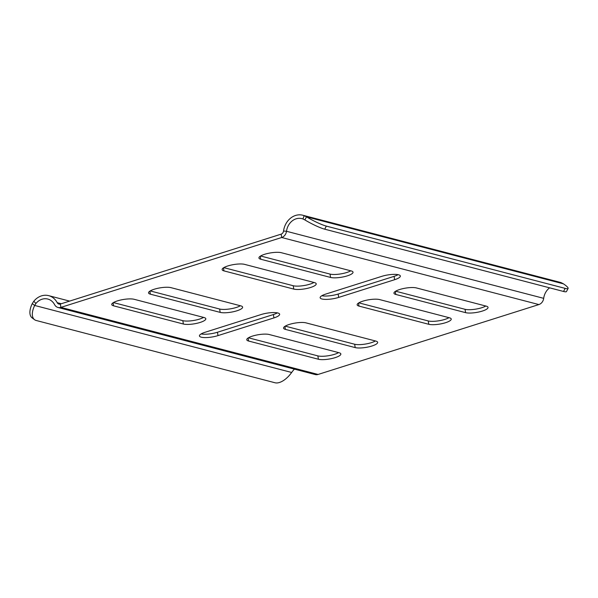 <?xml version="1.0" encoding="UTF-8"?>
<svg xmlns="http://www.w3.org/2000/svg" width="598" height="598" viewBox="0 0 598 598"><rect width="100%" height="100%" fill="white"/><g stroke="black" fill="none" stroke-linecap="round" stroke-linejoin="round"><path stroke-width="0.9" d="M294.448 369.13A14.053 11.825 104.6 0 0 293.102 370.573L291.652 372.464L34.669 305.451L32.247 303.642A17.574 8.977 126.8 0 0 32.128 317.882L34.549 319.691A17.574 8.977 -53.2 0 1 34.669 305.451L35.91 303.5A14.053 11.825 104.6 0 1 47.795 299.052A14.053 11.825 104.6 0 1 54.612 304.666A7.027 5.913 -75.4 0 0 58.013 307.477A7.027 5.913 -75.4 0 0 60.899 307.379L281.688 237.503A7.027 5.913 -75.4 0 0 286.502 231.276A14.053 11.825 104.6 0 1 301.885 218.629A14.053 11.825 104.6 0 1 302.969 218.98L304.883 219.929A17.574 2.504 27.6 0 0 324.729 229.184L326.336 226.104A17.574 2.504 -152.4 0 1 306.497 216.842L304.883 219.929M291.652 372.464A17.574 8.977 -53.2 0 1 275.05 382.772L36.231 320.491A17.574 8.977 -53.2 0 1 34.549 319.691M563.48 283.863L306.497 216.842L304.128 215.669A17.574 14.786 -75.4 0 0 302.775 215.228L559.967 282.301A17.574 14.786 104.6 0 1 561.313 282.734L563.48 283.863A17.574 2.504 -152.4 0 1 568.1 288.43A17.574 2.504 -152.4 0 1 565.155 288.378L326.336 226.104M565.155 288.378L563.548 291.465A17.574 2.504 27.6 0 0 566.493 291.51L568.1 288.43M302.775 215.228A17.574 14.786 -75.4 0 0 283.542 231.037A3.513 2.96 104.6 0 1 281.135 234.147L60.346 304.031A3.513 2.96 104.6 0 1 58.903 304.076A3.513 2.96 104.6 0 1 57.199 302.67A17.574 14.786 -75.4 0 0 48.677 295.651A17.574 14.786 -75.4 0 0 33.824 301.213L32.247 303.642M58.013 307.477L315.206 374.542A7.027 5.913 -75.4 0 0 318.091 374.453L538.88 304.569A7.027 5.913 -75.4 0 0 543.687 298.342A14.053 11.825 104.6 0 1 549.599 287.825M269.205 334.514L339.014 352.715A12.296 3.11 -9.4 0 1 340.845 353.971A12.296 3.11 -9.4 0 1 332.294 358.426A12.296 3.11 -9.4 0 1 318.405 359.241L248.596 341.032A12.296 3.11 -9.4 0 1 246.765 339.784A12.296 3.11 -9.4 0 1 255.316 335.321A12.296 3.11 -9.4 0 1 269.205 334.514M248.447 337.788L317.852 355.885A12.296 3.11 170.6 0 0 338.603 352.611M395.644 291.204L465.042 309.301A12.296 3.11 170.6 0 0 485.8 306.026M486.204 306.131A12.296 3.11 -9.4 0 1 488.035 307.379A12.296 3.11 -9.4 0 1 479.491 311.842A12.296 3.11 -9.4 0 1 465.595 312.649L395.786 294.448A12.296 3.11 -9.4 0 1 393.955 293.199A12.296 3.11 -9.4 0 1 402.506 288.737A12.296 3.11 -9.4 0 1 416.395 287.93L486.204 306.131M273.936 317.904L218.001 335.605A12.296 3.11 -9.4 0 1 199.44 335.934A12.296 3.11 -9.4 0 1 205.144 332.249L261.079 314.548A12.296 3.11 -9.4 0 1 279.64 314.219A12.296 3.11 -9.4 0 1 273.936 317.904L273.383 314.548A12.296 3.11 170.6 0 0 277.39 312.866M201.137 333.931A12.296 3.11 170.6 0 0 217.448 332.249L273.383 314.548M281.374 252.715L351.183 270.916A12.296 3.11 -9.4 0 1 353.014 272.172A12.296 3.11 -9.4 0 1 344.463 276.635A12.296 3.11 -9.4 0 1 330.574 277.442L260.765 259.24A12.296 3.11 -9.4 0 1 258.934 257.985A12.296 3.11 -9.4 0 1 267.478 253.522A12.296 3.11 -9.4 0 1 281.374 252.715M260.616 255.989L330.021 274.086A12.296 3.11 170.6 0 0 350.772 270.812M150.225 290.927L219.623 309.024A12.296 3.11 170.6 0 0 240.381 305.75M240.785 305.862A12.296 3.11 -9.4 0 1 242.616 307.11A12.296 3.11 -9.4 0 1 234.072 311.573A12.296 3.11 -9.4 0 1 220.176 312.38L150.375 294.179A12.296 3.11 -9.4 0 1 148.543 292.923A12.296 3.11 -9.4 0 1 157.087 288.46A12.296 3.11 -9.4 0 1 170.976 287.653L240.785 305.862M358.845 302.85L428.243 320.947A12.296 3.11 170.6 0 0 449.001 317.673M449.404 317.777A12.296 3.11 -9.4 0 1 451.236 319.026A12.296 3.11 -9.4 0 1 442.692 323.488A12.296 3.11 -9.4 0 1 428.796 324.295L358.994 306.094A12.296 3.11 -9.4 0 1 357.163 304.845A12.296 3.11 -9.4 0 1 365.707 300.383A12.296 3.11 -9.4 0 1 379.595 299.576L449.404 317.777M394.635 279.7L338.7 297.408A12.296 3.11 -9.4 0 1 320.139 297.737A12.296 3.11 -9.4 0 1 325.843 294.052L381.771 276.351A12.296 3.11 -9.4 0 1 400.339 276.014A12.296 3.11 -9.4 0 1 394.635 279.7L394.075 276.351A12.296 3.11 170.6 0 0 398.089 274.669M321.836 295.733A12.296 3.11 170.6 0 0 338.147 294.052L394.075 276.351M244.575 264.361L314.384 282.57A12.296 3.11 -9.4 0 1 316.215 283.818A12.296 3.11 -9.4 0 1 307.664 288.281A12.296 3.11 -9.4 0 1 293.775 289.088L223.966 270.887A12.296 3.11 -9.4 0 1 222.135 269.631A12.296 3.11 -9.4 0 1 230.686 265.168A12.296 3.11 -9.4 0 1 244.575 264.361M223.816 267.635L293.222 285.732A12.296 3.11 170.6 0 0 313.972 282.458M113.426 302.573L182.824 320.67A12.296 3.11 170.6 0 0 203.582 317.396M203.985 317.508A12.296 3.11 -9.4 0 1 205.817 318.756A12.296 3.11 -9.4 0 1 197.273 323.219A12.296 3.11 -9.4 0 1 183.384 324.026L113.575 305.825A12.296 3.11 -9.4 0 1 111.744 304.569A12.296 3.11 -9.4 0 1 120.288 300.106A12.296 3.11 -9.4 0 1 134.176 299.299L203.985 317.508M285.396 329.386A12.296 3.11 -9.4 0 1 283.564 328.138A12.296 3.11 -9.4 0 1 292.108 323.675A12.296 3.11 -9.4 0 1 306.004 322.868L375.813 341.069A12.296 3.11 -9.4 0 1 377.644 342.325A12.296 3.11 -9.4 0 1 369.093 346.78A12.296 3.11 -9.4 0 1 355.205 347.595L285.396 329.386L284.895 326.359M285.246 326.142L354.651 344.239A12.296 3.11 170.6 0 0 375.402 340.965M563.548 291.465L324.729 229.184M283.542 231.037L286.502 231.276L543.687 298.342M304.128 215.669L302.969 218.98M35.91 303.5L33.824 301.213M317.852 355.885L318.405 359.241M248.095 338.005L248.596 341.032M465.042 309.301L465.595 312.649M395.285 291.42L395.786 294.448M217.448 332.249L218.001 335.605M260.265 256.213L260.765 259.24M330.021 274.086L330.574 277.442M219.623 309.024L220.176 312.38M149.866 291.151L150.375 294.179M428.243 320.947L428.796 324.295M358.486 303.066L358.994 306.094M338.147 294.052L338.7 297.408M223.465 267.859L223.966 270.887M293.222 285.732L293.775 289.088M182.824 320.67L183.384 324.026M113.074 302.797L113.575 305.825M354.651 344.239L355.205 347.595M281.135 234.147L281.688 237.503L538.88 304.569M60.346 304.031L60.899 307.379L318.091 374.453M61.273 303.732L57.199 302.67M48.677 295.651L69.585 301.1"/></g></svg>
